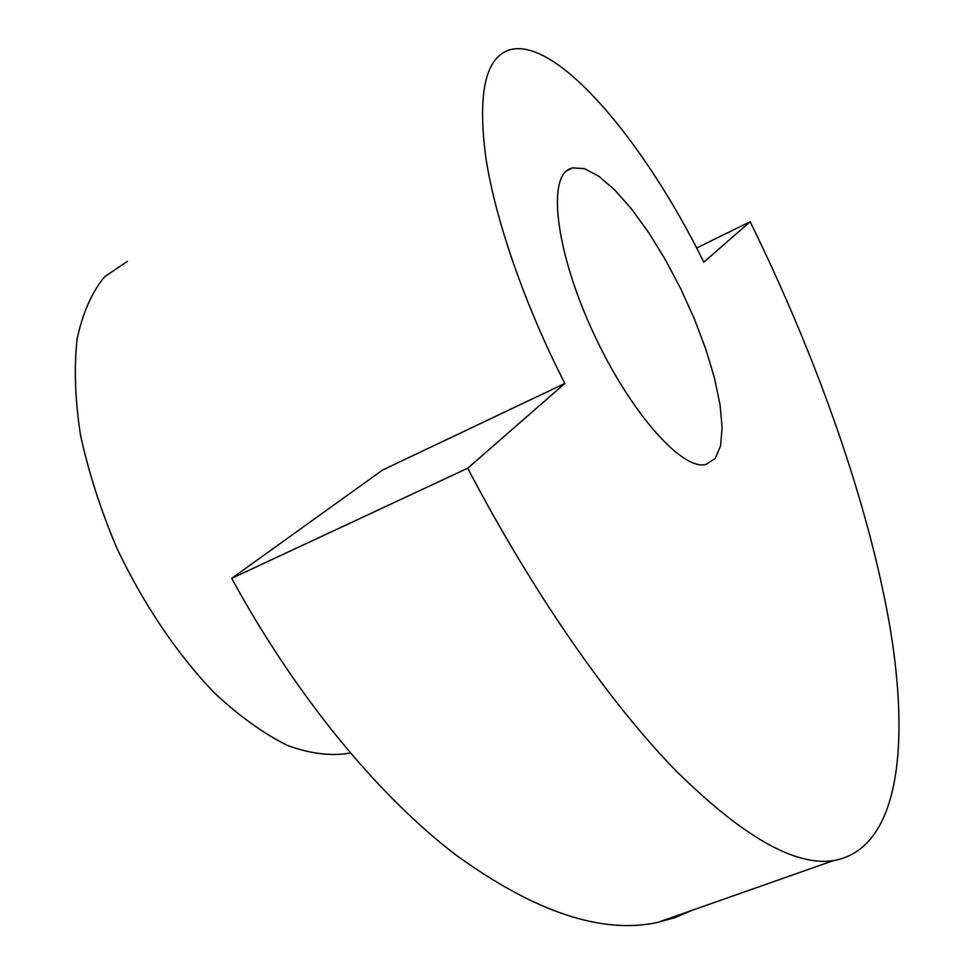 <?xml version="1.0" encoding="UTF-8"?>
<svg xmlns="http://www.w3.org/2000/svg" width="974" height="974" viewBox="0 0 974 974"><rect width="100%" height="100%" fill="white"/><g stroke="black" fill="none" stroke-linecap="round" stroke-linejoin="round"><path stroke-width="1.46" d="M564.859 383.439C524.962 305.58 495.401 220.209 485.807 157.52C477.503 93.991 485.235 58.16 509.025 50.015L509.682 49.82C556.398 36.488 644.143 140.853 703.812 262.164L750.15 221.731C817.296 358.42 868.723 503.777 890.078 627.67C910.373 749.749 897.833 849.523 833.44 860.602C795.101 866.568 742.468 836.483 675.542 770.361C609.675 702.631 533.898 594.505 467.703 468.226L564.859 383.439L382.563 470.052L231.69 578.349C296.522 697.043 378.168 795.454 455.369 854.575C534.434 911.993 601.92 934.59 657.84 922.366L675.554 917.447L692.015 910.349M127.338 261.397L104.547 276.823C91.824 292.297 82.68 312.983 77.116 338.891C73.914 367.502 75.047 399.632 80.538 435.281C88.573 472.22 100.626 509.719 116.697 547.778C143.251 604.038 177.609 654.784 214.682 693.208C239.58 716.365 263.905 733.799 287.647 745.536C310.499 753.815 331.184 756.335 349.703 753.097L350.226 752.963M715.22 458.45L705.882 464.488C682.056 470.734 630.068 412.306 593.47 333.108C556.629 253.995 547.084 179.46 569.169 169.147L572.408 167.869L584.412 168.636L598.803 176.245L614.837 190.064L631.773 209.264L648.879 232.871L665.461 259.839L680.875 289.047L694.547 319.338L705.931 349.532L714.575 378.46L720.078 404.928L722.136 427.793L720.541 445.97L715.22 458.45M750.15 221.731L696.605 247.993M467.703 468.226L231.69 578.349M566.564 170.913L572.408 167.869M657.84 922.366L833.44 860.602"/></g></svg>
